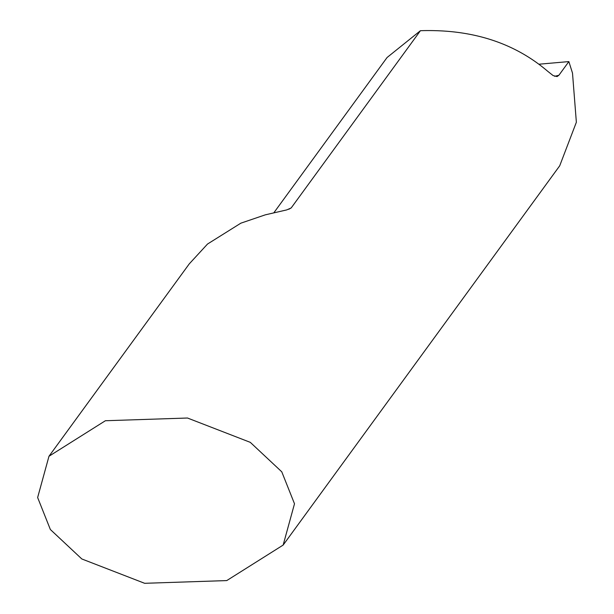 <?xml version="1.0" encoding="UTF-8"?>
<svg xmlns="http://www.w3.org/2000/svg" width="614" height="614" viewBox="0 0 614 614"><rect width="100%" height="100%" fill="white"/><g stroke="black" fill="none" stroke-linecap="round" stroke-linejoin="round"><path stroke-width="0.92" d="M281.772 471.813L294.497 503.779L283.154 545.071L226.75 580.583L144.643 583.3L81.831 558.97L50.363 529.514L37.638 497.54L48.982 456.256L105.385 420.736L187.493 418.019L250.305 442.356L281.772 471.813M48.982 456.256L189.273 263.859L207.509 244.05L240.849 223.174L265.302 214.839L286.723 209.911L291.189 207.939L420.429 30.7L387.073 57.509L273.836 212.805M283.154 545.071L559.715 165.788L576.362 122.24L572.501 73.097L568.856 61.592L558.894 75.261L557.067 76.566L553.122 75.576L547.772 71.339C514.118 42.596 471.667 29.058 420.429 30.7M568.856 61.592L539.269 64.186M291.189 207.939A120.774 118.218 -143.9 0 0 288.81 209.274M558.894 75.261L554.642 76.32"/></g></svg>
